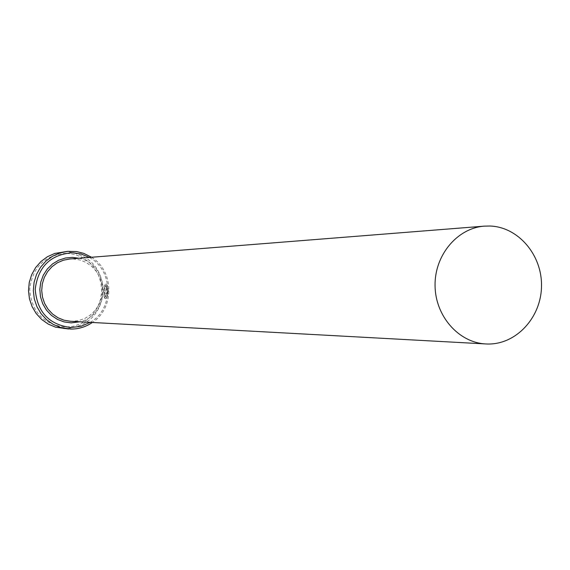 <?xml version="1.0" encoding="UTF-8"?>
<svg xmlns="http://www.w3.org/2000/svg" width="570" height="570" viewBox="0 0 570 570"><rect width="100%" height="100%" fill="white"/><g stroke="black" fill="none" stroke-linecap="round" stroke-linejoin="round"><path stroke-width="0.43" stroke-dasharray="2.85 2.14" d="M104.951 286.639L104.574 285.591L105.585 283.889C106.961 284.373 107.751 286.831 107.965 291.277C107.481 295.787 106.54 298.252 105.122 298.666C104.26 298.295 103.925 296.094 104.111 292.047L106.775 292.025L106.683 293.507L104.495 293.514L105.422 297.191L107.573 291.277L105.785 285.378L104.951 286.639L106.084 285.385L107.873 291.284L105.714 297.198L104.795 293.522L106.982 293.507L107.075 292.032L104.403 292.054C104.217 296.094 104.559 298.302 105.422 298.673C106.839 298.26 107.78 295.794 108.264 291.284C108.051 286.838 107.26 284.38 105.885 283.896L104.873 285.599L105.251 286.646M104.146 290.572L104.41 286.639L104.616 289.097L106.227 289.076L106.163 287.594L106.69 288.334L106.526 289.083L104.916 289.104L104.709 286.646L104.445 290.579L106.54 290.558L107.075 288.334L106.341 286.119L106.163 287.594L106.041 286.112L106.775 288.327L106.241 290.55L104.445 290.579M90.153 322.356C113.957 309.147 113.473 270.066 89.355 257.44M91.563 257.262C114.264 271.007 114.72 308.185 92.368 322.478M66.64 253.265L74.613 254.412L82.137 257.348L88.82 261.915L94.356 267.886L98.453 274.961L100.933 282.784L101.66 290.971L100.612 299.122L97.826 306.831L93.444 313.721L87.68 319.449L80.812 323.724L73.181 326.332L65.158 327.137C43.427 324.451 31.607 311.876 29.683 289.403C32.511 267.045 44.831 254.997 66.64 253.265M63.441 328.612L65.5 328.705C88.086 326.574 100.769 314.006 103.54 290.999C101.681 267.9 89.519 254.79 67.039 251.691L62.501 251.84M72.86 258.915L79.593 259.877L85.942 262.357L91.592 266.211L96.266 271.256L99.736 277.234L101.831 283.846L102.443 290.771L101.553 297.661L99.201 304.18L95.496 310.009L90.623 314.847L84.823 318.452L78.382 320.654L71.606 321.323L78.354 320.654L84.788 318.466L90.573 314.861L95.447 310.023L99.151 304.202L101.503 297.675L102.401 290.771L101.781 283.839L99.686 277.212L96.209 271.235L91.535 266.197L85.892 262.342L79.558 259.877L72.846 258.915L69.718 258.994L72.86 258.915M79.016 258.26C110.438 264.33 111.064 314.946 79.8 321.793"/><path stroke-width="0.85" d="M89.355 257.44L81.268 254.035L72.611 252.71C50.538 254.462 38.069 266.667 35.212 289.318C37.157 312.082 49.12 324.822 71.115 327.543L80.99 326.296L90.153 322.356M92.368 322.478C85.814 326.923 78.589 329.125 70.701 329.075L60.726 327.543L53.281 324.423L46.64 319.756L41.097 313.742L36.915 306.66L34.278 298.822L33.324 290.593L34.079 282.342L36.516 274.441L40.527 267.259L45.913 261.11L52.447 256.279L59.807 252.98L67.673 251.341L76.629 251.577L83.712 253.351L91.563 257.262M487.785 344.016C516.27 344.565 541.172 317.483 541.5 286.283C542.248 255.096 518.322 226.86 489.858 226.019L484.357 226.14C457.275 228.057 434.525 255.232 435.06 285.656C435.273 316.079 458.686 342.691 485.804 343.945L487.785 344.016M67.673 251.341L54.713 253.458L47.424 256.721L40.969 261.502L35.632 267.579L31.663 274.683L29.248 282.492L28.5 290.65L29.448 298.794L32.055 306.539L36.195 313.543L41.681 319.485L48.251 324.102L55.618 327.194L68.628 328.983M485.804 343.945L70.488 321.281L64.061 320.219L58.005 317.768L52.583 314.041L48.058 309.211L44.638 303.489L42.486 297.155L41.703 290.486L42.322 283.81L44.318 277.419L47.595 271.619L52.005 266.674L57.328 262.82L63.327 260.219L69.718 258.994L484.357 226.14M79.8 321.793L71.207 322.862L64.118 321.929L57.406 319.392L51.407 315.374L46.426 310.08L42.721 303.767L40.477 296.763L39.822 289.418L40.776 282.114L43.299 275.217L47.253 269.076L52.44 264.003L58.596 260.255L65.4 258.011L72.518 257.384L79.016 258.26"/></g></svg>
